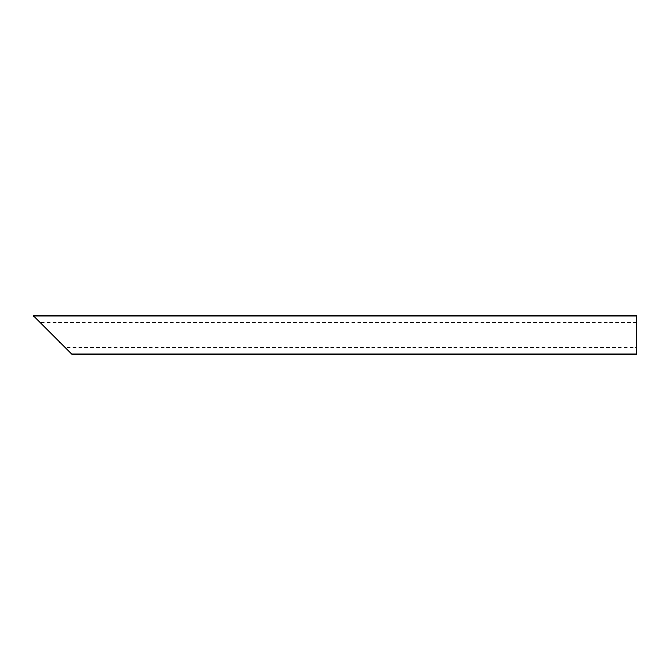 <?xml version="1.0" encoding="UTF-8"?>
<svg xmlns="http://www.w3.org/2000/svg" width="670" height="670" viewBox="0 0 670 670"><rect width="100%" height="100%" fill="white"/><g stroke="black" fill="none" stroke-linecap="round" stroke-linejoin="round"><path stroke-width="0.5" stroke-dasharray="3.35 2.51" d="M636.5 335L636.5 347.361L636.5 335M636.5 322.639L40.284 322.639L65.007 347.361L636.5 347.361M636.5 354.145L636.5 315.855M33.5 315.855L71.79 354.145"/><path stroke-width="1" d="M65.007 347.361L40.284 322.639M636.5 335L636.5 354.145L71.79 354.145L33.5 315.855L636.5 315.855L636.5 335"/></g></svg>
